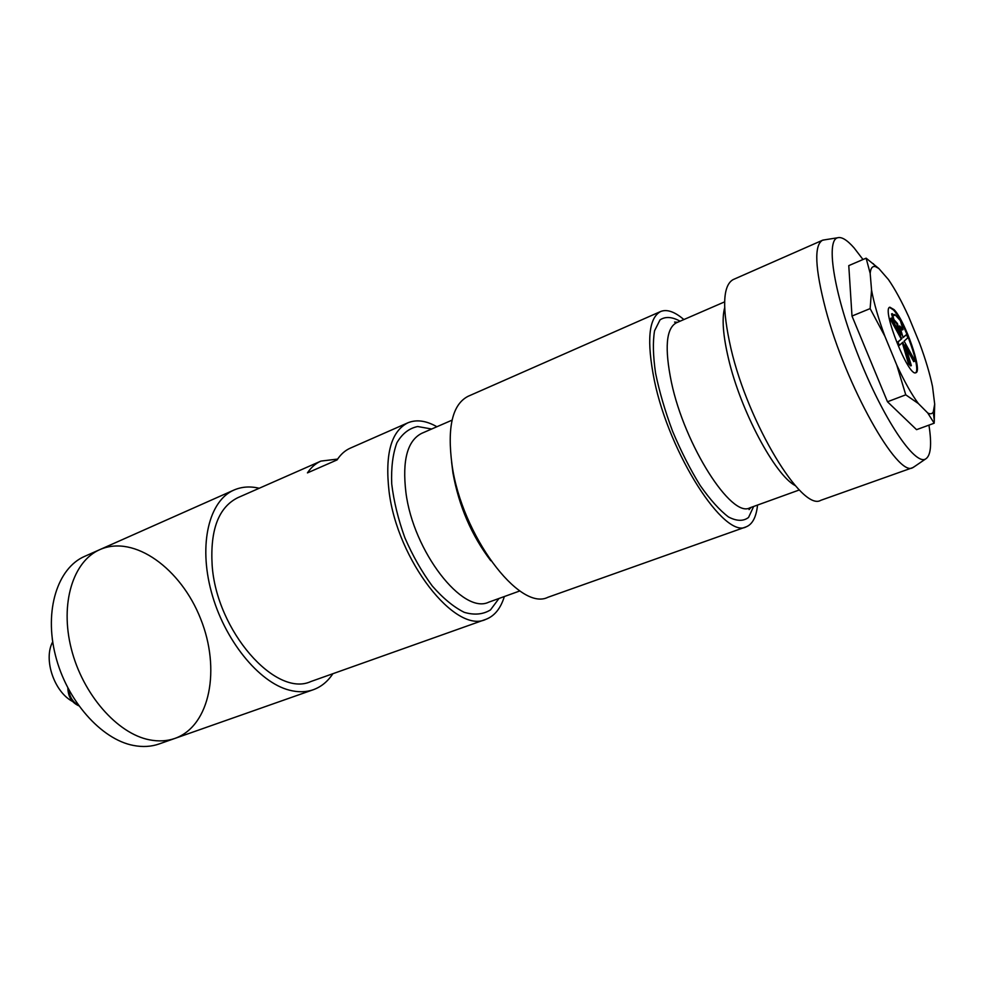 <?xml version="1.0" encoding="UTF-8"?>
<svg xmlns="http://www.w3.org/2000/svg" width="984" height="984" viewBox="0 0 984 984"><rect width="100%" height="100%" fill="white"/><g stroke="black" fill="none" stroke-linecap="round" stroke-linejoin="round"><path stroke-width="1.48" d="M863.005 259.518L854.038 247.845C847.052 239.912 841.541 236.554 837.495 237.796C825.441 240.908 834.469 295.938 858.958 357.389C883.3 418.889 914.505 465.112 925.403 459.11C930.803 456.072 931.983 444.743 928.945 425.125M914.837 466.33L912.783 467.621C898.011 478.212 845.723 385.605 825.588 309.062C814.998 268.202 813.952 245.262 822.476 240.268L824.85 239.801M912.783 467.621L820.828 500.303C802.243 512.024 748.234 423.6 730.952 348.557C721.887 308.447 722.625 285.458 733.154 279.591L822.476 240.268M407.819 422.837L350.181 448.2C345.052 450.475 340.685 454.374 337.082 459.909L307.438 472.886C311.165 467.338 315.667 463.415 320.919 461.09L237.845 497.67C218.669 507.191 210.096 529.663 212.138 565.087C216.369 630.892 275.815 697.927 310.882 681.531L485.875 619.342C455.567 634.434 397.228 560.4 389.037 491.25C384.867 454.128 391.128 431.312 407.819 422.837C416.38 419.282 426.084 420.586 436.908 426.736M337.623 459.085L320.919 461.09M504.349 596.538C500.696 608.444 494.534 616.046 485.875 619.342M757.557 505.05C756.253 517.092 752.465 524.349 746.179 526.834L547.916 597.288C519.527 611.851 461.767 535.247 452.037 464.965C447.043 427.253 452.394 404.363 468.077 396.306L660.645 311.51C666.931 309.001 674.667 311.682 683.868 319.554M746.179 526.834C724.691 539.404 669.452 454.3 654.372 380.525C646.5 341.03 648.591 318.029 660.645 311.51M259.21 488.261C250.133 486.096 241.72 486.699 233.983 490.044C209.223 500.573 198.313 543.906 211.363 591.901C224.229 639.908 258.78 682.392 289.296 690.141C298.017 692.416 306.012 692.269 313.293 689.722C321.227 686.844 327.746 681.506 332.875 673.708M174.968 738.394L159.211 743.929C151.265 746.721 142.692 747.225 133.48 745.454C101.241 739.451 66.678 700.534 55.424 655.295C43.972 610.068 57.699 567.903 84.698 556.341L99.962 549.564C73.173 561.04 59.704 603.327 71.315 648.837C82.73 694.36 117.305 733.634 149.383 739.808C158.559 741.629 167.083 741.149 174.968 738.394C210.404 725.786 220.748 668.628 200.65 618.875C181.142 568.887 134.377 534.41 99.962 549.564C73.173 561.04 59.704 603.327 71.315 648.837C82.73 694.36 117.305 733.634 149.383 739.808C158.559 741.629 167.083 741.149 174.968 738.394L313.293 689.722M52.226 638.444L52.423 639.957M72.57 701.481C54.009 691.74 43.161 659.009 52.706 641.863M934.689 404.117L934.185 423.206L927.752 412.985C930.249 414.301 932.082 413.981 933.262 412.001L934.689 404.117L932.537 386.651C929.88 373.834 925.55 359.332 919.56 343.145L908.749 316.885C901.762 301.522 894.997 289.087 888.441 279.567L889.388 280.944M896.731 364.978C904.431 381.632 911.651 394.498 918.367 403.551L905.76 394.83L896.731 364.978L884.911 336.331L870.139 308.595L871.553 290.096C873.94 303.133 878.392 318.545 884.911 336.331M878.823 268.497L875.539 266.676C872.476 265.815 870.692 268.054 870.176 273.38L866.129 258.177L878.823 268.497L888.441 279.567M899.376 345.347L902.906 342.198L909.093 363.268L911.344 365.642L905.157 344.634L914.419 361.386L914.185 359.344L904.124 341.116L907.826 337.807L906.51 334.609L903.091 337.598L899.671 325.95L903.041 329.64L900.385 320.649L894.751 314.413L894.345 315.495L892.205 313.638L893.989 319.714L897.408 323.465L900.84 335.15L891.406 318.053L891.59 320.071L901.873 338.668L898.011 342.051L899.376 345.347L898.687 345.618L899.278 345.101M901.873 338.668L897.334 342.321L898.687 345.618M898.011 342.051L897.334 342.321M891.59 320.071L890.914 320.341L901.196 338.939M891.578 319.874L890.717 318.324L890.914 320.341M891.406 318.053L890.717 318.324M893.989 319.714L893.3 319.984L896.731 323.736L899.216 332.223M897.408 323.465L896.731 323.736M894.751 314.413L893.939 315.47M892.205 313.638L891.529 313.921L893.3 319.984M892.709 315.347L891.529 313.921M900.114 327.438L902.365 329.911L903.041 329.64M906.51 334.609L903.017 337.34M906.104 347.819L913.742 361.645L914.419 361.386M909.093 363.268L908.404 363.539L910.655 365.913L911.344 365.642M915.514 372.788C921.516 369.935 904.284 321.067 893.447 309.935L889.536 307.377M902.303 342.739L908.404 363.539M894.124 309.665L889.856 307.192C881.209 308.546 908.663 377.647 915.883 372.702C922.746 371.583 905.255 321.104 894.124 309.665M870.176 273.38L871.553 290.096M918.367 403.551L927.752 412.985M934.185 423.206L916.559 429.664L887.482 401.767L851.996 316.048L870.139 308.595M851.996 316.048L848.774 265.618L866.129 258.177M887.482 401.767L905.76 394.83M795.256 485.604C774.961 475.087 740.509 410.537 728.492 358.693C723.043 335.507 721.752 318.558 724.642 307.82M498.986 598.481L490.499 609.895C483.095 614.483 474.349 615.295 464.276 612.343C453.71 607.091 443.034 598.297 432.234 585.935C421.804 571.827 412.677 555.763 404.867 537.756C398.2 519.306 393.809 501.36 391.718 483.931C391.091 467.535 392.825 453.808 396.909 442.738C402.21 433.673 409.135 428.274 417.659 426.527L431.668 429.012M452.062 420.156L421.73 433.329C407.401 440.611 402.124 460.278 405.9 492.332C413.194 551.532 462.911 615.074 488.79 602.159L519.896 590.917M490.807 560.757C471.521 535.419 458.901 506.12 452.923 472.849L451.607 462.062M753.658 506.452L748.553 517.436C743.412 521.409 736.733 521.262 728.517 516.994C719.624 510.253 710.177 499.737 700.165 485.444C690.214 469.331 681.039 451.312 672.638 431.398C665.086 411.152 659.391 391.743 655.578 373.194C653.056 355.925 652.712 341.792 654.557 330.784L660.043 319.862C665.43 316.331 672.109 316.774 680.067 321.202M724.618 301.867L676.34 322.826C666.082 328.41 664.446 348.238 671.432 382.333C684.655 445.457 731.604 518.47 749.833 507.842L749.07 509.601L751.087 507.387M78.314 705.184C72.804 702.084 69.581 696.869 68.646 689.513M837.495 237.796L822.87 240.108M925.403 459.11L913.177 467.462M676.34 322.826L674.569 322.063L677.558 322.285M799.328 489.958L749.833 507.842M99.962 549.564L233.983 490.044M78.72 705.749C71.734 702.588 68.105 696.684 67.847 688M933.262 412.001L934.357 420.98M875.539 266.676L873.3 263.65"/></g></svg>
